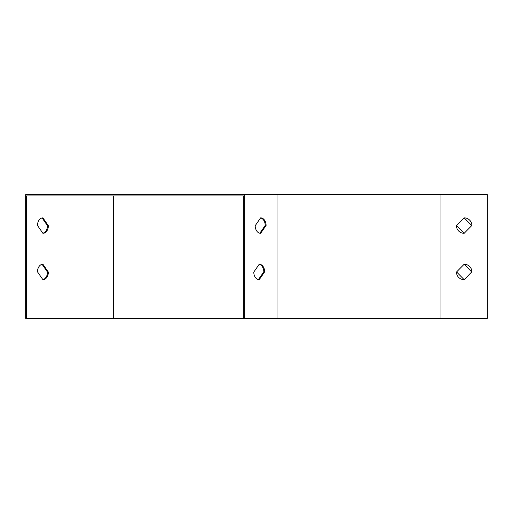 <?xml version="1.0" encoding="UTF-8"?>
<svg xmlns="http://www.w3.org/2000/svg" width="513" height="513" viewBox="0 0 513 513"><rect width="100%" height="100%" fill="white"/><g stroke="black" fill="none" stroke-linecap="round" stroke-linejoin="round"><path stroke-width="0.77" d="M243.367 318.329L487.35 318.329L487.35 194.671L25.65 194.671L25.65 318.329L26.522 318.329L26.522 195.908L243.367 195.908L113.642 195.908L113.642 318.329L243.367 318.329L243.367 195.908M464.162 279.688L471.889 271.8A7.727 7.727 0 0 0 464.162 264.227L456.435 272.114A7.727 7.727 0 0 0 464.162 279.688L456.589 271.954M464.162 233.312L471.889 225.431A7.727 7.727 0 0 0 464.162 217.858L456.435 225.739A7.727 7.727 0 0 0 464.162 233.312L456.589 225.585M259.225 279.688L264.689 271.8A7.727 5.463 90 0 0 259.225 264.227L253.762 272.114A7.727 5.463 90 0 0 259.225 279.688M260.636 233.312L266.1 225.431A7.727 5.463 90 0 0 260.636 217.858L255.173 225.739A7.727 5.463 90 0 0 260.636 233.312M244.246 318.329L244.246 194.671M42.104 217.942L47.51 225.739A7.727 5.463 -90 0 1 42.861 233.229M42.104 264.317L47.51 272.114A7.727 5.463 -90 0 1 42.861 279.598M464.162 264.227L471.742 271.954M464.162 217.858L471.742 225.585M48.382 225.739A7.727 5.463 -90 0 1 42.919 233.312L37.455 225.431A7.727 5.463 -90 0 1 42.919 217.858L48.382 225.739L47.51 225.739M48.382 272.114A7.727 5.463 -90 0 1 42.919 279.688L37.455 271.8A7.727 5.463 -90 0 1 42.919 264.227L48.382 272.114L47.51 272.114M26.522 318.329L113.642 318.329M258.411 279.598L263.817 271.8A7.727 5.463 90 0 0 259.168 264.317M259.822 233.229L265.227 225.431A7.727 5.463 90 0 0 260.578 217.942M265.227 225.431L266.1 225.431M263.817 271.8L264.689 271.8M440.981 318.329L440.981 194.671M277.033 318.329L277.033 194.671"/></g></svg>
